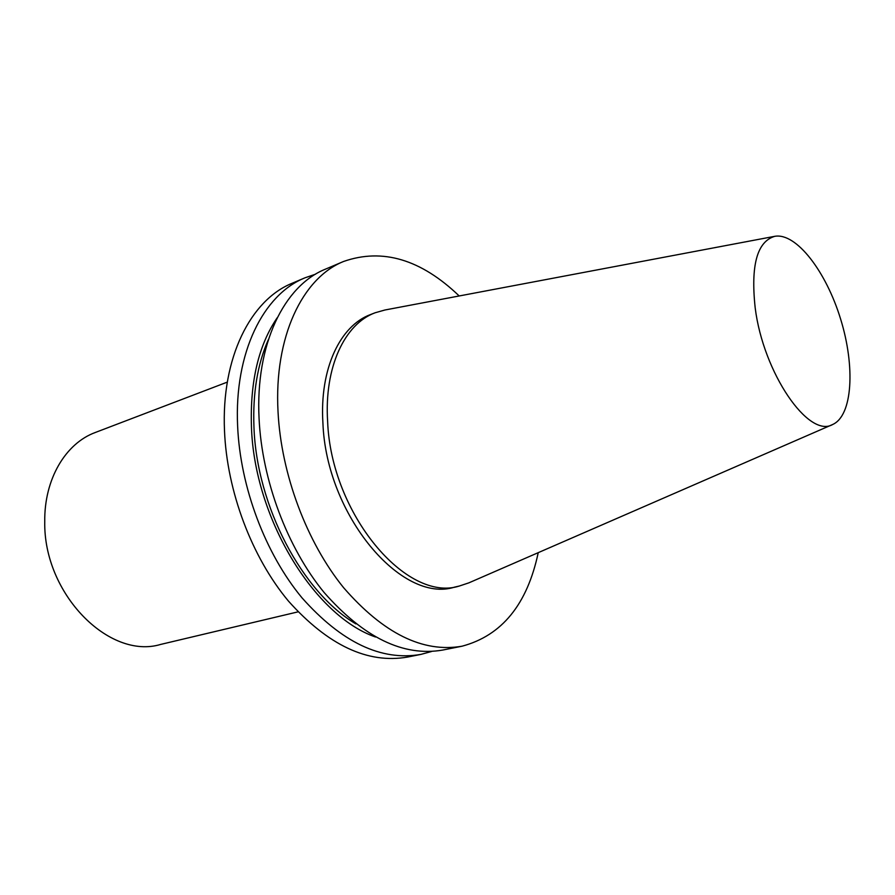 <?xml version="1.0" encoding="UTF-8"?>
<svg xmlns="http://www.w3.org/2000/svg" width="895" height="895" viewBox="0 0 895 895"><rect width="100%" height="100%" fill="white"/><g stroke="black" fill="none" stroke-linecap="round" stroke-linejoin="round"><path stroke-width="1.34" d="M755.19 307.869C750.592 265.356 757.114 241.505 774.79 236.314C796.248 232.487 826.096 271.453 840.606 319.045C855.374 366.558 852.622 415.571 832.719 424.476C808.767 438.796 763.267 373.047 755.19 307.869M832.484 424.577L468.857 582.858L459.269 586.046C406.733 603.006 331.06 514.043 327.626 421.422C324.135 367.151 344.698 323.878 375.128 312.769L384.85 310.017L774.544 236.358M459.269 586.046L454.515 587.142C401.9 604.103 326.25 515.419 322.916 423.022C319.481 368.863 340.1 325.668 370.575 314.537L375.128 312.769M538.231 552.662C527.267 604.394 501.871 635.573 462.055 646.201C422.921 653.003 383.429 633.492 343.59 587.668C306.705 542.236 281.164 474.16 278.032 411.801C273.915 336.688 302.566 277.842 343.602 261.463C382.501 247.859 421.042 259.36 459.202 295.965M462.055 646.201L442.756 650.05C403.399 656.896 363.84 637.688 324.068 592.434C287.261 547.572 261.955 480.268 259.069 418.502C255.243 344.127 284.207 285.628 325.478 269.138L343.602 261.463M355.93 623.916C302.51 592.624 256.619 506.234 253.956 427.094C252.658 393.308 257.469 364.142 268.388 339.574M375.508 637.005C314.033 615.827 254.135 517.925 251.439 426.501C250.018 381.337 258.61 345.078 277.215 317.747M431.681 651.459L420.885 654.402C381.304 661.304 341.677 642.442 301.995 597.826C265.289 553.602 240.24 487.171 237.622 426.087C234.132 352.529 263.432 294.444 304.949 277.83L315.532 274.194M420.885 654.402L407.482 657.075C367.778 664 328.107 645.351 288.492 601.138C251.842 557.294 226.95 491.4 224.5 430.73C221.21 357.676 250.701 299.836 292.363 283.167L304.949 277.83M298.046 611.856L160.675 644.422C109.291 660.029 43.363 593.9 44.75 521.606C44.168 479.049 65.671 443.271 95.418 432.442L227.319 382.109"/></g></svg>
